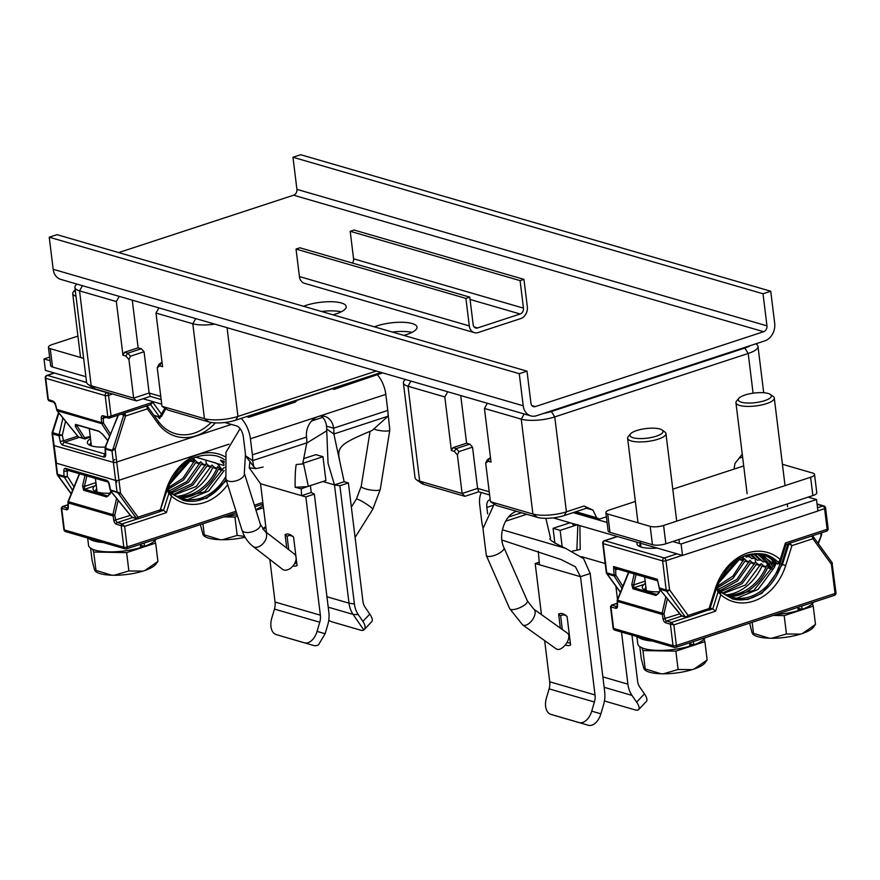 <?xml version="1.0" encoding="UTF-8"?>
<svg xmlns="http://www.w3.org/2000/svg" width="880" height="880" viewBox="0 0 880 880"><rect width="100%" height="100%" fill="white"/><g stroke="black" fill="none" stroke-linecap="round" stroke-linejoin="round"><path stroke-width="1.32" d="M80.432 437.701L78.573 437.096L57.145 410.707A1.452 0.594 140.9 0 1 56.947 410.608L56.947 410.608A1.452 0.594 140.9 0 1 56.903 410.289M78.309 436.766A1.452 0.594 -39.1 0 0 78.375 436.986L78.375 436.986A1.452 0.594 -39.1 0 0 78.573 437.096L82.863 438.339A1.452 0.891 -32.5 0 0 84.645 437.767L90.244 436.381M103.961 416.735L103.862 416.757A1.452 1.144 106.2 0 1 103.103 415.745A3.861 2.079 -108.2 0 0 101.244 418.209L101.728 423.654L57.145 410.707L55.66 404.734M56.65 409.376L101.376 422.609A1.452 0.594 -1.7 0 0 103.4 422.675L103.51 423.093A1.452 0.902 147.6 0 1 101.728 423.654L109.615 436.084M54.241 372.966L46.904 375.375A2.409 1.298 71.8 0 1 47.377 375.375A2.409 1.914 106.2 0 0 45.727 378.301L48.367 399.85A1.452 1.144 106.2 0 0 49.148 400.862L47.883 399.3M55.726 404.987A3.861 2.079 -108.2 0 0 53.097 401.225L47.883 399.355L45.265 377.96A2.409 0.704 173 0 0 45.727 378.301L105.182 395.571A2.409 1.914 106.2 0 1 106.832 392.645L107.349 392.48M82.863 438.339L84.634 438.922L82.863 438.339L75.229 426.338A1.452 0.891 147.5 0 0 77.011 425.777L76.648 424.721M153.967 415.327L157.223 416.273L159.676 418.638L159.588 416.966A0.968 0.759 106.2 0 0 159.929 417.208L161.557 416.339L160.875 416.658L161.491 414.249L159.588 416.966L150.645 404.657M159.676 418.638A46.827 37.07 -73.8 0 1 160.259 417.263M107.8 440.561L102.751 434.335A1.452 0.605 141 0 1 102.553 434.225L102.553 434.225A1.452 0.605 141 0 1 102.487 434.016M81.631 380.919A22.935 6.666 -7 0 0 86.581 382.393M164.934 408.166A50.688 40.139 106.2 0 0 161.491 414.249L152.812 402.281L150.557 404.536M109.164 418.11L111.067 415.976L107.833 417.12A1.452 1.144 106.2 0 0 109.164 418.11L151.096 404.514M103.862 416.757L108.581 418.132A1.452 1.144 106.2 0 0 108.592 418.132L109.681 418.099M77.924 336.105L52.349 344.498A9.658 2.805 173 0 0 48.433 347.325A9.658 2.805 173 0 0 50.27 348.678L52.525 367.015A9.658 2.805 -7 0 1 50.677 365.662L48.433 347.325M85.888 376.706L52.525 367.015M83.633 358.369L50.27 348.678M116.864 482.075A2.409 1.914 -73.8 0 1 115.61 480.392L111.991 450.956L115.148 449.141L118.965 480.271A2.288 1.232 71.8 0 1 118.976 480.293M65.516 421.168L62.315 435.237L63.503 440.825L60.214 441.397L59.026 435.809A2.409 1.914 -73.8 0 1 59.147 434.577L62.315 435.237L59.026 435.809L52.558 433.928A2.409 0.704 173 0 1 52.096 433.587A2.409 2.409 0 0 1 52.184 432.575L52.679 432.696A2.409 1.914 106.2 0 0 52.558 433.928L56.43 463.21L115.61 480.392A2.409 0.704 -7 0 0 118.954 480.172M90.53 438.724A22.935 6.666 -7 0 0 88.704 444.62A22.935 6.666 -7 0 0 105.226 447.051M147.862 407.077L146.938 406.769L147.389 408.848L147.862 407.077M125.444 414.733L124.751 413.006L123.706 414.854L125.444 414.733L125.554 416.009L147.389 408.848L157.872 423.28A50.688 40.128 106.2 0 0 215.358 422.884M121.517 414.216L123.618 415.404L113.201 448.536L115.148 449.141L125.554 416.009L123.618 415.404M60.214 441.397A3.861 2.079 -108.2 0 0 62.832 445.159L103.84 457.072A3.861 2.079 -108.2 0 0 105.699 454.608L105.512 446.193L118.382 415.239M113.201 448.536L112.057 450.219A1.452 1.144 -73.8 0 0 111.991 450.956L105.545 449.086L105.996 446.281M146.091 406.01L146.938 406.769L146.014 406.032M91.014 442.585A20.515 5.962 -7 0 0 90.057 444.741A20.515 5.962 -7 0 0 90.321 445.478M132.748 517.616L131.593 516.868A1.452 0.594 -39.1 0 0 131.802 516.967L133.661 517.583L131.802 516.967L111.342 491.788A1.452 0.594 140.9 0 1 111.144 491.689L110.561 489.94L120.549 493.174A1.452 0.759 144 0 1 118.778 493.944L136.411 518.309L138.16 518.199L136.411 518.309L137.742 518.771L137.984 517.176L120.549 493.174L116.732 462.044A2.288 1.232 71.8 0 0 116.721 462.011M224.125 462.495L222.959 461.142M111.342 491.788L110.803 490.578L117.249 492.448A1.452 1.144 -73.8 0 1 117.007 491.81L113.388 462.374L53.988 445.566A2.409 0.704 173 0 1 53.526 445.214L57.057 473.957A2.409 0.704 -7 0 0 57.519 474.298A2.409 1.914 106.2 0 0 57.915 475.365A2.409 1.254 144 0 1 57.497 475.079L71.148 493.889M67.408 470.239A1.452 0.781 -108.2 0 0 67.21 471.009L67.364 476.3A2.409 1.496 147.6 0 1 64.383 477.235A2.409 1.914 -73.8 0 1 63.987 476.179A2.409 0.979 -1.7 0 0 67.364 476.3L74.019 486.794M224.917 456.665A50.688 40.128 106.2 0 0 166.078 490.083L159.808 511.566L159.005 511.797L160.589 510.708L159.819 510.015L137.984 517.176A1.452 0.759 -36 0 1 136.213 517.946M160.072 510.675L166.969 490.402L166.078 490.083M224.026 464.299L220.55 460.284L224.213 461.505M221.727 469.392L217.789 463.727L195.767 457.039M215.204 462.682A0.968 0.759 106.2 0 0 215.545 462.924L217.085 463.771M218.702 464.772L217.844 464.508L218.702 464.772M217.822 464.376L221.826 469.425M160.116 511.434L163.548 510.312L166.364 512.644L124.63 526.339L127.16 546.975A2.409 1.298 71.8 0 1 126.5 548.856A2.409 1.298 71.8 0 1 126.027 548.856A2.409 1.914 -73.8 0 1 123.816 547.195L121.165 525.646L124.63 526.339L122.155 523.886L137.302 518.925M166.342 492.393L168.432 489.863L168.465 493.02L171.556 496.133L170.203 492.624A0.968 0.759 106.2 0 0 168.949 493.152L163.548 510.312L160.952 509.553M176.924 496.408A46.827 37.07 106.2 0 0 217.646 466.719L220.099 469.073L218.361 469.249A48.268 38.225 -73.8 0 1 181.995 497.992M220.099 469.073L222.75 469.689M116.589 498.399L112.904 514.613L114.807 515.009L118.151 500.313M62.337 508.255L61.699 508.376A1.452 1.144 -73.8 0 1 62.689 506.627L67.419 507.991A1.452 1.144 -73.8 0 0 66.429 509.751A3.861 2.079 -108.2 0 0 68.288 507.287L68.321 501.666L112.904 514.613L113.817 520.509L130.383 515.372M132.55 517.561L117.425 522.522A2.409 1.298 -108.2 0 1 115.786 520.168L114.807 515.515L112.827 515.856L68.156 502.887A1.452 0.594 178.3 0 1 67.87 502.546L67.87 502.546A1.452 0.594 178.3 0 1 68.189 502.161M116.435 524.271L121.165 525.646A1.452 1.144 -73.8 0 1 122.155 523.886L117.425 522.522A1.452 1.144 -73.8 0 0 116.435 524.271A3.861 2.079 -108.2 0 1 113.817 520.509M170.94 493.317L183.425 500.423L170.203 492.624M169.037 492.206L169.939 492.47A0.968 0.759 106.2 0 0 169.928 492.459L170.599 492.866M168.432 489.863A46.827 37.07 106.2 0 0 225.39 477.235M226.028 479.402A48.268 38.225 -73.8 0 1 182.974 500.291M168.465 493.02L169.279 492.349L168.465 493.02M224.191 470.514L208.703 490.996L187.66 499.642M179.619 497.662L204.633 491.887L223.465 467.995L224.532 467.643M190.465 459.58L191.785 460.845L190.047 461.021L194.106 462.198M167.794 487.971L182.93 478.291L194.997 460.141L197.45 462.495L195.712 462.671L199.76 463.848M169.334 490.809L186.824 481.58L200.662 461.78L203.115 464.134L201.377 464.31L205.425 465.487M171.765 492.998L191.73 483.879L206.327 463.43L208.78 465.784L207.042 465.96L211.09 467.137M174.295 494.857L196.152 486.541L211.992 465.069L214.434 467.423L212.707 467.599A48.268 38.225 -73.8 0 1 176.759 496.32M217.085 468.05L214.434 467.423M200.09 463.111L197.45 462.495M167.123 489.94L183.612 479.952L195.712 462.671M166.694 491.282L167.519 491.15M205.755 464.761L203.115 464.134M170.764 492.14L188.419 482.394L201.377 464.31M211.42 466.4L208.78 465.784M173.58 494.373L192.852 485.122L207.042 465.96M168.938 485.034L190.047 461.021M194.436 461.472L191.785 460.845M170.137 482.361L188.265 460.933M178.464 469.59A48.268 38.225 -73.8 0 1 175.571 473.22M68.376 501.523L79.618 473.781M96.206 484.913A22.935 6.666 173 0 0 94.809 485.892L96.151 484.462M86.867 475.893L84.458 486.387L84.579 489.247A1.452 1.144 106.2 0 0 83.655 490.259L82.555 485.991L84.458 486.387L95.931 482.625M83.655 490.259L106.7 496.958A1.452 1.144 -73.8 0 1 107.624 495.935L84.579 489.247L94.809 485.892A22.935 6.666 -7 0 0 94.38 490.798A22.935 6.666 -7 0 0 110.044 493.262M96.679 488.774A20.515 5.962 -7 0 0 95.733 490.919A20.515 5.962 -7 0 0 95.997 491.656M110.143 493.845L111.056 491.568M67.947 504.9L62.271 506.605L67.936 504.746M236.522 512.754L126.5 548.856A2.409 2.409 0 0 1 125.07 548.878L65.615 531.608A2.409 1.914 -73.8 0 1 64.35 529.925L123.816 547.195A2.409 0.704 -7 0 0 127.16 546.975L236.049 511.247M255.783 509.652A34.276 9.966 -7 0 0 263.164 505.175M226.523 516.043A34.276 9.966 -7 0 0 237.149 514.756M140.294 544.324L140.69 547.591A34.276 9.966 -7 0 1 106.645 551.793A34.276 9.966 -7 0 1 88.55 545.314L87.659 538.01M140.382 545.116L144.562 546.326L144.155 543.059M108.339 542.696A34.276 9.966 173 0 1 88.594 538.285M144.562 546.326A34.276 9.966 -7 0 0 156.068 539.154M140.591 546.788A27.995 8.14 -7 0 0 142.967 545.864M154.77 540.771L155.661 543.092L126.621 552.618L93.698 552.035L92.642 549.274M126.621 552.618L128.876 570.955L142.923 571.12L145.002 570.438L157.916 561.429L155.595 564.542A31.405 9.13 -7 0 1 145.002 570.438M155.661 543.092L157.916 561.429M93.698 552.035L95.953 570.372L111.804 575.223L114.158 575.267A31.405 9.13 -7 0 0 142.923 571.12M114.158 575.267L128.876 570.955M95.282 571.186L96.195 571.835A31.405 9.13 -7 0 0 111.804 575.223M94.71 570.262L95.953 570.372L94.435 569.547L92.07 560.263L90.585 548.163M75.504 292.215A16.896 4.917 173 0 1 75.207 289.773M75.999 296.241A19.305 5.61 173 0 1 72.71 293.645A19.305 5.61 173 0 1 73.414 291.841L75.207 289.751M263.472 507.727L255.959 510.191M237.611 516.208L234.949 517.077L223.938 516.89M234.949 517.077L237.204 535.414L244.662 536.426M262.812 529.056L265.76 526.361M202.928 523.776L204.281 534.831L220.132 539.693L222.486 539.737A31.405 9.13 -7 0 0 245.091 537.218M222.486 539.737L237.204 535.414M203.61 535.645L204.523 536.294A31.405 9.13 -7 0 0 220.132 539.693M203.038 534.732L204.281 534.831L203.038 534.732L200.387 524.612M263.296 529.65A31.405 9.13 -7 0 0 263.923 529.001L265.815 526.79M797.852 607.332L798.248 610.599A34.276 9.966 -7 0 1 775.742 614.581M797.951 608.124L802.12 609.334L801.724 606.067M802.12 609.334A34.276 9.966 -7 0 0 813.637 602.162M689.524 642.862L689.92 646.129A34.276 9.966 -7 0 1 655.875 650.32A34.276 9.966 -7 0 1 637.78 643.852L636.889 636.537M689.623 643.643L693.792 644.864L693.396 641.597M657.569 641.234A34.276 9.966 173 0 1 637.824 636.812M693.792 644.864A34.276 9.966 -7 0 0 705.309 637.681M689.821 645.326A27.995 8.14 -7 0 0 692.197 644.402M704 639.309L704.891 641.63L675.862 651.156L642.939 650.573L641.872 647.812M675.862 651.156L678.106 669.493L692.153 669.658L694.232 668.976L707.146 659.967L704.825 663.08A31.405 9.13 -7 0 1 694.232 668.976M704.891 641.63L707.146 659.967M642.939 650.573L645.183 668.91L661.034 673.761L663.388 673.805A31.405 9.13 -7 0 0 692.153 669.658M663.388 673.805L678.106 669.493M644.512 669.724L645.425 670.362A31.405 9.13 -7 0 0 661.034 673.761M643.94 668.8L645.183 668.91L643.94 668.8L641.3 658.801L639.815 646.69M662.046 429.979L664.829 431.959A19.305 5.61 173 0 1 665.951 433.543A19.305 5.61 173 0 1 658.108 439.186A19.305 5.61 173 0 1 631.312 440.968A19.305 5.61 173 0 1 627.616 438.251A19.305 5.61 173 0 1 628.32 436.447L630.542 433.851A16.654 4.84 173 0 1 636.702 430.54A16.654 4.84 173 0 1 659.824 429A16.654 4.84 173 0 1 662.046 429.979A16.654 4.84 173 0 1 656.238 436.205A16.654 4.84 173 0 1 633.127 437.745A16.654 4.84 173 0 1 630.542 433.851M798.149 609.796A27.995 8.14 -7 0 0 800.525 608.872M812.328 603.779L813.23 606.1L784.19 615.626L773.168 615.428M784.19 615.626L786.434 633.963L800.481 634.128L802.56 633.446L815.474 624.437L813.153 627.55A31.405 9.13 -7 0 1 802.56 633.446M813.23 606.1L815.474 624.437M752.158 622.325L753.511 633.38L769.362 638.231L771.716 638.275A31.405 9.13 -7 0 0 800.481 634.128M771.716 638.275L786.434 633.963M752.84 634.194L753.753 634.843A31.405 9.13 -7 0 0 769.362 638.231M752.279 633.27L753.511 633.38L751.993 632.544L749.617 623.15M770.374 394.449L773.168 396.429A19.305 5.61 173 0 1 774.279 398.013A19.305 5.61 173 0 1 766.436 403.656A19.305 5.61 173 0 1 739.64 405.438A19.305 5.61 173 0 1 735.944 402.721A19.305 5.61 173 0 1 736.648 400.917L738.87 398.321A16.654 4.84 173 0 1 745.03 395.01A16.654 4.84 173 0 1 768.152 393.47A16.654 4.84 173 0 1 770.374 394.449A16.654 4.84 173 0 1 764.566 400.686A16.654 4.84 173 0 1 741.455 402.226A16.654 4.84 173 0 1 738.87 398.321M709.5 609.928L712.789 608.85L715.605 611.182L673.86 624.877L676.39 645.502A2.409 1.298 71.8 0 1 675.73 647.383A2.409 1.298 71.8 0 1 675.257 647.383A2.409 1.914 -73.8 0 1 673.046 645.722L670.395 624.184L673.86 624.877L671.396 622.424L686.62 617.43M715.583 590.931L717.662 588.401L717.706 591.547L720.786 594.671L719.444 591.162A0.968 0.759 106.2 0 0 718.179 591.69L712.789 608.85L710.182 608.091M726.154 594.946A46.827 37.07 106.2 0 0 766.887 565.257L769.34 567.611L767.602 567.787A48.268 38.225 -73.8 0 1 731.225 596.541M769.34 567.611L771.98 568.227L769.065 564.146A46.827 37.07 106.2 0 0 757.856 554.29M665.83 596.926L662.134 613.151L664.048 613.547L667.381 598.84M611.567 606.782L610.94 606.914A1.452 1.144 -73.8 0 1 611.93 605.154L616.66 606.529A1.452 1.144 -73.8 0 0 615.67 608.289A3.861 2.079 -108.2 0 0 617.529 605.825L617.562 600.204L662.134 613.151L663.047 619.047L679.624 613.91M681.769 616.088L666.655 621.049A2.409 1.298 -108.2 0 1 665.027 618.695L664.037 614.053L662.068 614.394L617.397 601.425A1.452 0.594 178.3 0 1 617.111 601.084L617.111 601.084A1.452 0.594 178.3 0 1 617.43 600.699M665.665 622.809L670.395 624.184A1.452 1.144 -73.8 0 1 671.396 622.424L666.655 621.049A1.452 1.144 106.2 0 0 665.665 622.809A3.861 2.079 -108.2 0 1 663.047 619.047M832.414 563.596A2.409 0.704 173 0 1 831.435 564.3A2.409 1.254 -36 0 0 831.974 562.463L836 592.779A2.409 0.704 -7 0 1 835.021 593.483L831.435 564.3L812.889 538.747A2.409 1.298 -108.2 0 0 811.404 536.129M813.417 536.91L812.119 536.008A2.409 1.914 -73.8 0 1 812.141 536.019L811.932 535.953A2.409 1.914 -73.8 0 1 812.999 536.635A2.409 1.254 144 0 1 813.417 536.91L831.974 562.463M813.428 536.921A2.409 1.254 144 0 1 812.889 538.747L791.945 545.611L789.58 543.125M720.181 591.855L732.688 598.972L747.483 599.566L762.08 593.263L782.452 564.542L788.964 543.807L791.945 545.611L785.686 565.554A50.688 40.139 106.2 0 1 720.786 594.671L715.605 611.182M732.688 598.972L719.444 591.162M718.278 590.744L719.18 590.997A0.968 0.759 106.2 0 0 719.158 590.997L719.84 591.404M717.662 588.401A46.827 37.07 106.2 0 0 779.944 563.772L786.016 544.445M779.944 563.772L781.528 564.267A48.268 38.225 -73.8 0 1 732.215 598.829M717.706 591.547L718.52 590.887L717.706 591.547M736.901 598.18L758.087 589.413L773.817 568.183L776.435 562.793M774.389 567.314L776.281 562.716M773.817 568.183L774.268 567.237M728.871 596.2L753.731 590.524L776.072 562.518M739.728 558.14L741.026 559.394L739.288 559.559L743.336 560.736M717.024 586.509L732.919 576.081L744.238 558.679L746.691 561.033L744.953 561.209L749.001 562.386M718.575 589.347L736.868 579.392L749.903 560.318L752.345 562.683L750.618 562.848L754.666 564.025M721.006 591.536L741.158 582.263L755.557 561.968L758.01 564.322L756.272 564.498L760.331 565.675M723.536 593.395L745.492 585.002L761.222 563.618L763.675 565.972L761.937 566.148A48.268 38.225 -73.8 0 1 726 594.858M766.326 566.588L763.675 565.972M749.331 561.649L746.691 561.033M716.353 588.478L732.875 578.468L744.953 561.209M715.935 589.82L716.76 589.688M754.996 563.299L752.345 562.683M720.005 590.689L737.682 580.91L750.618 562.848M760.661 564.938L758.01 564.322M722.821 592.911L742.137 583.627L756.272 564.498M718.168 583.583L739.288 559.559M743.666 560.01L741.026 559.394M719.367 580.91L737.506 559.471M727.705 568.117A48.268 38.225 -73.8 0 1 724.801 571.769M617.617 600.061L628.859 572.319M645.447 583.44A22.935 6.666 173 0 0 644.05 584.419L645.392 583M659.274 591.8A22.935 6.666 -7 0 1 643.61 589.325A22.935 6.666 -7 0 1 644.05 584.419L633.82 587.774L633.699 584.914L645.161 581.152M634.227 573.881L631.796 584.518L633.699 584.914L636.097 574.42M645.92 587.301A20.515 5.962 -7 0 0 644.963 589.446A20.515 5.962 -7 0 0 645.227 590.183M659.373 592.372L656.865 594.473A1.452 1.144 -73.8 0 0 655.941 595.485L632.896 588.797L631.796 584.518M660.066 589.831L659.065 592.328L660.286 590.106M785.686 565.543L781.528 564.267L787.952 543.818M617.177 603.438L611.501 605.132L610.5 606.727L613.118 628.122A2.409 0.704 -7 0 0 613.58 628.452L673.046 645.722A2.409 0.704 -7 0 0 676.39 645.502L835.021 593.483A2.409 1.298 -108.2 0 1 834.361 595.364L675.73 647.383A2.409 2.409 0 0 1 674.311 647.405L614.845 630.135A2.409 1.914 106.2 0 1 613.58 628.452L610.94 606.914L615.67 608.289M827.772 529.166L826.782 530.926M785.378 544.5L785.4 542.993L827.145 529.298L824.604 508.673A2.409 0.704 173 0 0 825.583 507.969L828.212 529.353L827.2 530.948L785.917 544.478M780.582 561.429L785.785 544.522M775.324 563.739L773.157 560.857M772.486 561.803L774.312 564.388L770.484 563.277A48.268 38.225 -73.8 0 0 763.004 555.676M772.871 566.555L770.484 563.277L769.065 564.146M821.15 535.876L817.993 543.213M820.941 532.994L821.018 535.491A1.452 0.594 -1.7 0 0 821.601 534.996L818.323 543.664M682.253 555.357L665.984 560.692A2.409 0.704 173 0 1 662.629 560.912A2.409 1.914 -73.8 0 1 664.279 557.986L676.984 553.828M659.12 587.796L666.215 590.095A2.409 0.704 -7 0 0 669.57 589.875A2.409 1.254 144 0 1 666.611 591.162A2.409 1.914 -73.8 0 1 666.215 590.095L662.629 560.912L603.174 543.642L606.749 572.825L613.8 574.871A1.452 0.594 -1.7 0 0 615.824 574.948L615.934 575.355A1.452 0.902 147.6 0 1 614.152 575.927L607.156 573.892A2.409 1.254 144 0 1 606.738 573.617L620.389 592.416M680.779 615.186A1.452 0.594 -39.1 0 0 680.834 615.406A1.452 0.594 -39.1 0 0 681.043 615.516L685.168 616.715A2.409 1.254 -36 0 0 688.116 615.428A2.409 1.298 71.8 0 1 687.467 617.309A2.409 1.298 71.8 0 1 686.983 617.309A2.409 1.914 -73.8 0 1 685.168 616.715L666.611 591.162L659.615 589.127A1.452 0.594 140.9 0 1 659.406 589.017L659.406 589.017A1.452 0.594 140.9 0 1 659.362 588.709M709.203 609.543L709.049 608.564L708.587 610.225M709.764 609.444L687.456 617.309L681.923 616.143L659.406 589.017L657.657 580.602M779.988 561.66L780.208 559.493L778.734 562.188L765.501 554.389M777.81 561.924L778.734 562.188A0.968 0.759 106.2 0 0 778.998 562.353L777.81 561.924A48.268 38.225 -73.8 0 0 765.05 554.257M779.515 561.517L777.667 564.124A46.827 37.07 106.2 0 0 739.068 558.492M773.85 559.878L772.002 562.485L760.793 554.686M772.816 560.472L768.658 557.315M771.067 567.963L767.69 563.816M767.866 564.025L765.963 561.869M765.534 561.627L764.918 561.55M754.809 554.191L762.982 561.924L764.819 561.671M767.789 562.496L764.555 561.275A48.268 38.225 -73.8 0 0 757.669 554.279M745.107 555.885L745.987 556.996L748.429 556.6L746.812 555.368M748.44 554.961L751.652 558.635L754.094 558.239L750.376 554.598M751.674 554.411L757.317 560.285L759.759 559.889L753.951 554.224M748.429 556.6L750.464 557.161M754.094 558.239L756.129 558.811M759.759 559.889L761.794 560.45M740.432 558.822L739.882 558.063M637.362 542.311A22.924 6.666 -7 0 0 638.264 545.776A22.924 6.666 -7 0 0 657.151 548.064M616.66 568.7L615.67 569.679L613.558 566.555L616.154 568.623L657.382 580.745M657.833 581.746L657.393 580.756M682.902 616.121L681.043 615.516L659.615 589.127L657.316 579.26L613.558 566.555L614.152 575.927L622.039 588.346M640.574 543.752A20.515 5.962 -7 0 0 639.617 545.897A20.515 5.962 -7 0 0 639.881 546.634M617.518 536.558L604.824 540.716A2.409 1.914 106.2 0 0 603.174 543.642A2.409 0.704 173 0 1 602.712 543.301L606.287 572.495A2.409 0.704 -7 0 0 606.749 572.825A2.409 1.914 106.2 0 0 607.156 573.892L620.466 592.229M605.88 512.655L608.135 531.003A9.658 2.805 -7 0 0 609.972 532.356L652.443 544.698A9.658 2.805 -7 0 0 665.852 543.796L812.867 495.583A9.658 2.805 -7 0 0 816.783 492.767L814.539 474.43A9.658 2.805 173 0 1 810.612 477.246L663.597 525.459A9.658 2.805 173 0 1 650.199 526.361L607.728 514.019A9.658 2.805 173 0 1 605.88 512.655A9.658 2.805 173 0 1 609.796 509.839L635.382 501.446M672.782 489.181L743.71 465.927M782.408 464.277L812.691 473.066A9.658 2.805 173 0 1 814.539 474.43M523.952 279.367L520.08 280.632L523.468 308.143A4.829 3.817 106.2 0 1 520.157 313.995L477.598 327.954A4.829 3.817 106.2 0 1 475.695 327.998A4.829 3.817 106.2 0 1 473.165 324.632L469.788 297.132L299.893 247.786L296.032 249.062L299.409 276.562A9.658 7.645 106.2 0 0 304.447 283.294L474.342 332.64A9.658 7.645 -73.8 0 0 478.159 332.53L520.718 318.582A9.658 7.645 -73.8 0 0 527.329 306.867L523.952 279.367L354.057 230.021L350.196 231.297L353.573 258.797A4.829 3.817 -73.8 0 1 352.418 263.043M350.196 231.297L520.08 280.632M474.342 332.64A9.658 7.645 -73.8 0 1 469.293 325.908L465.916 298.397L296.032 249.062M469.788 297.132L465.916 298.397M489.214 491.777L477.598 488.4L472.527 447.139L469.799 444.136L466.587 443.201L460.735 395.549M489.61 494.934L478.764 491.777L464.915 496.32L462.121 493.482L457.38 454.861L458.986 451.583L456.258 448.58L453.046 447.645L466.587 443.201M453.046 447.645L451.396 450.571L444.807 396.935L408.001 386.243A24.134 7.018 173 0 1 403.381 382.844L415.041 477.741A24.134 7.018 -7 0 0 416.427 479.721A24.134 7.018 -7 0 0 419.65 481.14L462.121 493.482L477.598 488.4L478.764 491.777M537.339 517.352L532.906 514.03L490.435 501.699L496.507 505.494L537.339 517.352A19.305 5.61 -7 0 0 564.146 515.57L587.279 507.98L584.023 506.022L592.977 510.103L586.52 508.222M490.435 501.699L485.694 463.089L488.202 461.263L491.029 462.088L484.451 408.452L521.257 419.133L524.172 413.974M485.694 463.089L487.3 459.811L489.478 458.227L488.202 461.263M490.6 458.557L489.478 458.227L490.523 457.886M487.366 403.282L484.451 408.452M444.807 396.935L447.722 391.776M451.396 450.571L454.223 451.396L456.258 448.58L469.799 444.136M454.223 451.396L457.38 454.861M458.986 451.583L472.527 447.139M416.427 479.721L421.509 483.318A19.305 5.61 -7 0 0 424.083 484.462L464.915 496.32M739.101 458.183L742.61 457.039M755.766 343.827L756.613 344.432A24.134 7.018 173 0 1 757.999 346.412A24.134 7.018 173 0 1 748.209 353.463L554.763 416.911A24.134 7.018 173 0 1 521.257 419.133L532.906 514.03A24.134 7.018 -7 0 0 566.412 511.808L584.023 506.022M750.222 345.653A19.305 5.61 173 0 1 744.81 348.062L551.364 411.499A19.305 5.61 173 0 1 543.906 413.314M606.386 516.813L599.5 519.068L596.64 517.77L592.977 510.103M734.019 469.106L734.954 463.54L742.258 454.135M403.381 382.844A24.134 7.018 173 0 1 404.261 380.589L405.24 379.434M596.64 517.77L575.839 511.731M599.5 519.068L575.08 511.984M161.15 399.542L150.304 396.385L136.455 400.928L133.661 398.09L128.92 359.48L130.526 356.191L144.067 351.758L149.138 393.008L133.661 398.09L91.19 385.759L95.623 389.07L136.455 400.928M208.879 421.96L204.446 418.649L161.975 406.307L168.047 410.102L208.879 421.96A19.305 5.61 -7 0 0 235.686 420.178L381.205 372.449M130.526 356.191L127.798 353.188L125.763 356.004L122.936 355.179L116.347 301.543L79.541 290.862A24.134 7.018 173 0 1 74.921 287.452L86.581 382.349A24.134 7.018 -7 0 0 87.967 384.329L93.049 387.926A19.305 5.61 -7 0 0 95.623 389.07M160.754 396.385L149.138 393.008L150.304 396.385M87.967 384.329A24.134 7.018 -7 0 0 91.19 385.759L79.541 290.862L82.456 285.692M74.921 287.452A24.134 7.018 173 0 1 75.801 285.197L76.78 284.053M297.022 400.444L247.995 416.515L248.952 417.274L295.383 402.039L297.033 400.312L335.72 387.629L334.07 389.356L382.657 372.878M248.952 417.274L246.62 416.592M381.821 372.636L335.709 387.75M214.797 324.126A24.134 7.018 173 0 1 192.797 323.752L204.446 418.649A24.134 7.018 -7 0 0 237.952 416.416L376.321 371.041M158.906 307.901L155.991 313.06L162.569 366.696L159.742 365.871L157.234 367.697L158.84 364.419L161.018 362.835L159.742 365.871M195.712 318.582L192.797 323.752L155.991 313.06M161.975 406.307L157.234 367.697M162.14 363.165L161.018 362.835L162.063 362.494M144.067 351.758L141.339 348.744L138.127 347.82L132.275 300.168M125.763 356.004L128.92 359.48M116.347 301.543L119.262 296.384M141.339 348.744L127.798 353.188L124.586 352.253L138.127 347.82M124.586 352.253L122.936 355.179M332.145 388.795L334.07 389.356M681.098 543.961L682.506 555.423L817.916 511.016L816.508 499.554L681.098 543.961L672.749 541.541M808.159 497.134L816.508 499.554M573.221 523.688L572.935 524.689L572.924 523.6M483.153 527.472L482.944 527.505A24.134 12.969 71.8 0 1 481.734 521.433L479.765 505.384A21.725 11.671 71.8 0 1 481.338 492.525M545.842 518.32L550.561 538.208C547.954 538.978 552.926 542.344 565.477 548.306L583.583 558.613L590.172 573.496L580.503 576.675L595.023 694.947A14.487 11.462 106.2 0 1 594.407 702.009L549.109 688.853L546.425 697.983A14.487 8.844 106.5 0 0 550.814 714.34A14.487 8.844 106.5 0 1 550.814 714.34L579.15 722.568A14.487 8.844 106.5 0 0 591.723 711.139L594.407 702.009M538.285 551.386L539.44 564.751L535.194 563.508L541.464 614.614M539.022 562.254L535.194 563.508M544.665 640.629L549.714 681.791A14.487 11.462 -73.8 0 1 549.109 688.853M559.999 717.057L550.836 714.351L559.977 717.046A14.487 8.844 -73.5 0 0 559.977 717.046A14.487 8.844 -73.5 0 0 559.999 717.057L588.313 725.274A14.487 8.844 -73.5 0 0 600.886 713.845L591.723 711.139M590.172 573.496L604.692 691.779A26.554 21.021 -73.8 0 1 603.57 704.715L600.886 713.845M501.919 540.045L561.066 559.537L575.421 566.775L580.503 576.675L539.44 564.751M565.367 644.886A16.654 8.943 -108.2 0 0 566.544 645.337A16.654 8.943 -108.2 0 0 570.592 644.996L567.094 616.517A16.654 8.943 -108.2 0 0 566.005 615.549A16.654 8.943 -108.2 0 0 562.65 613.712A16.654 8.943 -108.2 0 0 558.602 614.053L560.329 628.089M502.359 529.804L565.477 548.306M607.079 522.467L573.144 512.611M553.223 517.88L682.506 555.423M490.204 499.785A9.658 5.181 -108.2 0 0 489.489 499.917A9.658 5.181 -108.2 0 0 486.838 507.441L487.63 513.843M572.935 524.689L575.806 524.436M579.909 525.635L580.206 549.45L572.418 551.155M605.187 563.508L581.548 556.644M631.95 635.107L637.582 680.988A14.487 11.462 106.2 0 0 639.804 687.115L644.435 693.858L636.625 702.13L631.994 695.398A26.554 21.021 -73.8 0 1 627.902 684.167L621.511 632.082M617.507 599.511L615.879 586.212M636.625 702.13A14.487 4.807 43.4 0 1 638.66 709.61A14.487 4.807 43.4 0 1 635.173 709.907L606.859 701.69A14.487 4.807 43.4 0 1 604.483 700.733M638.66 709.61L646.47 701.327A14.487 4.807 -136.6 0 0 644.435 693.858M554.906 543.246L553.08 528.319L570.031 522.764M553.08 528.319L560.153 530.376L577.104 524.821M562.199 546.953L560.153 530.376M562.309 629.508L560.626 615.813A14.487 7.777 71.8 0 1 564.652 615.197A14.487 7.777 71.8 0 1 566.808 616.242M560.626 615.813L558.602 614.053M570.328 642.851A14.487 7.777 71.8 0 1 568.029 642.708A14.487 7.777 71.8 0 1 567.083 642.356M241.186 418.374A21.725 11.671 71.8 0 1 250.404 438.779L252.373 454.828A24.134 12.969 71.8 0 1 252.626 460.614L245.421 455.664A12.067 6.479 -108.2 0 0 245.3 452.771L243.331 436.722A9.658 5.181 -108.2 0 0 236.533 425.909L224.763 422.488M161.711 404.184L143.055 398.761M86.581 382.36L45.408 370.403L44 358.941L49.632 357.093M50.072 360.712L44 358.941M302.819 463.298L306.79 442.86L252.626 460.614L253.759 466.708L255.904 468.622L249.249 467.808L260.535 483.747L266.508 532.433M245.421 455.664L253.759 466.708M303.116 461.538L302.72 463.925L296.219 464.519C295.383 469.018 295.02 476.608 295.152 487.278L301.235 488.796L301.587 495.671L260.535 483.747M302.885 463.287L322.971 456.709L325.897 480.546L307.12 486.673L295.152 487.278M306.79 442.86A24.134 12.969 -108.2 0 0 306.537 437.063A16.896 13.376 106.2 0 1 318.109 416.581L250.404 438.779M385.814 394.372L318.109 416.581A16.896 13.376 106.2 0 1 324.797 416.394A16.896 13.376 106.2 0 1 333.619 428.186A24.134 12.969 71.8 0 1 333.872 433.972L388.036 416.207A24.134 12.969 -108.2 0 0 387.783 410.421L385.814 394.372A21.725 11.671 -108.2 0 0 377.619 375.078M344.146 481.712L334.477 484.891L339.889 485.738L348.392 482.944L344.146 481.712L333.872 433.972L326.667 429.022A12.067 6.479 -108.2 0 0 326.546 426.129A16.896 13.376 -73.8 0 0 321.068 415.998M326.667 429.022L328.053 463.309L334.477 484.891L348.997 603.163L354.409 604.021L339.889 485.738M358.27 614.636L353.089 614.394L363.814 630.003C365.783 628.155 365.475 625.273 362.901 621.368L358.27 614.636A25.102 19.877 -73.8 0 1 354.409 604.021M348.392 482.944L362.923 601.227A14.487 11.462 106.2 0 0 365.145 607.354L369.776 614.086L362.901 621.368M328.746 620.389A14.487 4.807 43.4 0 0 332.2 621.918L360.514 630.146A14.487 4.807 43.4 0 0 363.814 630.003L364.078 629.75M364.166 629.662L371.811 621.566A14.487 4.807 -136.6 0 0 369.776 614.086M388.036 416.207L372.273 430.386C341.55 443.223 336.347 446.754 339.603 459.822M326.656 430.859L306.779 443.058M334.477 484.891L322.905 481.525M328.229 607.178L353.089 614.394A26.554 21.021 -73.8 0 1 348.997 603.163L326.953 596.761M310.354 485.463L311.267 492.503L314.347 494.109L305.833 496.903L301.587 495.671L311.267 492.503M285.296 637.274A14.487 8.844 -73.5 0 0 285.318 637.285L313.654 645.513A14.487 8.844 -73.5 0 0 318.45 644.886L325.127 633.754L327.811 624.624A25.102 19.877 -73.8 0 0 328.867 612.392L314.347 494.109M325.127 633.754L317.064 631.378L319.748 622.237A14.487 11.462 106.2 0 0 320.364 615.186L305.833 496.903M269.83 559.438L275.055 602.03A14.487 11.462 -73.8 0 1 274.45 609.081L271.766 618.222A14.487 8.844 106.5 0 0 276.155 634.568A14.487 8.844 106.5 0 1 276.155 634.568L285.34 637.285A14.487 8.844 -73.5 0 0 285.34 637.285L304.491 642.807A14.487 8.844 106.5 0 0 317.064 631.378M293.007 565.906L293.007 565.906A16.654 8.943 -108.2 0 0 297.066 565.565L293.568 537.075A16.654 8.943 -108.2 0 0 292.479 536.118A16.654 8.943 -108.2 0 0 289.124 534.27A16.654 8.943 -108.2 0 0 285.076 534.611L286.726 548.119M285.076 534.611L287.1 536.371A14.487 7.777 71.8 0 1 291.126 535.766A14.487 7.777 71.8 0 1 293.282 536.811M296.802 563.409A14.487 7.777 71.8 0 1 294.734 563.332M287.1 536.371L288.728 549.67M307.12 486.673L301.235 488.796M322.971 456.709L315.887 454.652L303.633 458.667M522.588 624.855L556.281 648.934A9.658 5.071 -54.4 0 0 557.623 649.44A9.658 5.071 -54.4 0 0 566.753 642.906A9.658 5.071 -54.4 0 0 567.501 633.226L533.808 609.147A9.658 5.071 125.6 0 1 533.071 618.838A9.658 5.071 125.6 0 1 523.941 625.361A9.658 5.071 125.6 0 1 522.588 624.855L509.663 608.608A9.658 3.267 -23.7 0 0 511.478 609.576A9.658 3.267 -23.7 0 0 522.038 606.617A9.658 3.267 -23.7 0 0 527.34 600.842L503.998 547.734A9.658 3.267 156.3 0 1 498.696 553.52A9.658 3.267 156.3 0 1 488.136 556.479A9.658 3.267 156.3 0 1 486.321 555.511L482.966 528.594L494.208 504.053M253.066 546.447L282.535 569.294A9.658 6.204 -52.2 0 0 283.36 569.789A9.658 6.204 -52.2 0 0 293.799 564.872A9.658 6.204 -52.2 0 0 294.371 554.037L264.902 531.19A9.658 6.204 127.8 0 1 264.33 542.025A9.658 6.204 127.8 0 1 253.891 546.942A9.658 6.204 127.8 0 1 253.066 546.447C247.786 542.256 244.079 536.767 241.934 529.98A9.658 4.807 -17.5 0 0 243.804 531.85A9.658 4.807 -17.5 0 0 254.859 530.794A9.658 4.807 -17.5 0 0 260.359 524.183L244.321 473.198A9.658 4.807 162.5 0 1 238.821 479.809A9.658 4.807 162.5 0 1 227.766 480.865A9.658 4.807 162.5 0 1 225.896 478.995L225.962 452.342L240.097 428.648M292.974 157.256L300.707 154.726L770.748 291.225L774.686 323.323A14.487 11.462 -73.8 0 1 764.775 340.879L536.503 415.734A14.487 11.462 -73.8 0 1 530.783 415.888A14.487 11.462 -73.8 0 1 523.215 405.79L519.266 373.703L49.236 237.193L56.969 234.663L527.01 371.162L530.948 403.249A4.829 3.817 106.2 0 0 533.467 406.626A4.829 3.817 106.2 0 0 535.381 406.571L763.642 331.705A4.829 3.817 106.2 0 0 766.953 325.853L763.015 293.766L292.974 157.256L296.912 189.354A4.829 3.817 -73.8 0 1 293.612 195.206L118.668 252.582M530.783 415.888L60.742 279.389A14.487 11.462 106.2 0 1 53.174 269.291L49.236 237.193M321.475 311.476A25.344 7.37 173 0 1 341.231 311.817M392.271 332.035A25.344 7.37 173 0 1 412.016 332.376M519.266 373.703L527.01 371.162M333.025 314.831A25.344 7.37 -7 0 0 346.225 306.548A25.344 7.37 -7 0 0 341.374 302.984A25.344 7.37 -7 0 0 303.567 306.273M403.81 335.39A25.344 7.37 -7 0 0 417.01 327.107A25.344 7.37 -7 0 0 412.17 323.532A25.344 7.37 -7 0 0 374.352 326.832M763.015 293.766L770.748 291.225M54.494 373.043L47.377 375.375L106.832 392.645A2.409 1.298 71.8 0 1 108.537 395.351L111.067 415.976L152.812 402.281M166.364 512.644L171.556 496.133A50.688 40.139 106.2 0 0 227.667 484.638M617.265 536.481L604.351 540.716A2.409 1.298 71.8 0 1 604.824 540.716L664.279 557.986A2.409 1.298 71.8 0 1 665.984 560.692L669.57 589.875L688.116 615.428L709.049 608.564L715.319 588.621A50.688 40.139 106.2 0 1 780.208 559.493L785.4 542.993M53.097 401.225A1.452 1.144 106.2 0 0 53.856 402.237L55.462 404.91L56.947 410.608L78.375 436.986L84.92 438.922A1.452 0.781 71.8 0 1 84.634 438.922M85.338 437.998A1.452 0.781 71.8 0 1 84.92 438.922L90.343 437.151M84.645 437.767L77.011 425.777L78.243 425.37M110.451 434.016L103.51 423.093M106.007 417.384L103.268 418.275L103.4 422.675M103.895 416.768A2.409 1.298 -108.2 0 0 103.268 418.275A1.452 0.594 -1.7 0 1 101.244 418.209M102.751 434.335L98.604 431.057L75.559 424.369L75.229 426.338M99.506 431.464A1.452 1.144 -73.8 0 1 98.604 431.057M75.559 424.369A1.452 1.144 106.2 0 0 76.076 424.743L99.121 431.431L102.553 434.225L107.756 440.66M103.103 415.745L107.833 417.12L105.182 395.571A2.409 0.704 173 0 0 108.537 395.351L112.629 394.009M118.965 480.271L229.02 444.169M52.096 433.587L55.627 462.33A2.409 0.704 -7 0 0 56.089 462.671M58.872 412.973L52.679 432.696L59.147 434.577L62.92 417.967M77.704 436.172L63.503 440.825A1.452 0.781 -108.2 0 0 64.482 442.233A2.409 1.914 106.2 0 0 62.832 445.159M157.872 423.28A2.409 1.254 -36 0 0 158.411 421.443C162.932 427.581 168.531 431.64 175.219 433.62A48.268 38.225 106.2 0 0 211.145 422.466M78.947 437.492L64.482 442.233L105.226 454.069M103.84 457.072A2.409 1.914 -73.8 0 1 105.226 454.267M105.776 454.146L105.16 454.619L105.226 454.047A2.409 0.979 -1.7 0 0 105.699 454.608M147.697 406.692L146.641 405.977A1.54 1.221 -73.8 0 1 147.257 406.384M112.057 450.219L105.611 448.338L105.765 446.38M105.545 449.086A1.452 1.144 -73.8 0 1 105.611 448.338M105.82 446.237L118.008 415.371M53.988 445.566L57.519 474.298L63.987 476.179L63.833 470.888A3.861 2.079 -108.2 0 1 65.692 468.424L106.7 480.337A3.861 2.079 -108.2 0 1 109.329 484.099L107.866 481.976A2.409 1.914 -73.8 0 1 106.7 480.337M110.803 490.578A1.452 1.144 -73.8 0 1 110.561 489.94L109.329 484.099M116.743 462.154A2.409 0.704 173 0 1 113.388 462.374A2.409 1.914 -73.8 0 1 114.862 459.514M231.396 424.424L116.732 462.044M72.633 490.237L64.383 477.235L57.915 475.365L71.225 493.691M68.541 470.569L67.21 471.009A2.409 0.979 178.3 0 1 63.833 470.888M65.692 468.424A2.409 1.914 106.2 0 0 66.946 470.107L107.888 481.998M131.593 516.868L111.144 491.689A1.452 0.594 140.9 0 1 111.078 491.447M117.249 492.448L118.778 493.944M224.433 459.591A48.268 38.225 106.2 0 0 216.271 455.84C194.216 452.034 177.782 463.562 166.969 490.402M220.55 460.284L224.224 461.351M217.789 463.727L223.993 465.531M195.558 457.116L215.545 462.924A0.968 0.759 106.2 0 0 215.842 462.935M192.269 458.601L194.018 461.351M194.876 460.438L193.369 458.062M136.411 518.309L131.802 516.967M254.397 505.23L262.834 502.458M218.361 469.249L222.42 470.426M183.436 500.423L206.591 498.311L226.391 480.546M212.707 467.599L216.755 468.776M68.288 507.287A1.452 0.594 178.3 0 1 68.002 506.946A1.452 0.594 178.3 0 1 68.266 506.594M84.997 475.343L82.555 485.991M106.7 496.958L110.077 493.977M66.429 509.751L61.699 508.376L64.35 529.925A2.409 0.704 -7 0 1 63.888 529.584A2.409 2.409 0 0 0 65.615 531.608M767.602 567.787L771.65 568.964M833.888 595.364A2.409 1.298 -108.2 0 0 834.361 595.364A2.409 2.409 0 0 0 836 592.779M788.447 543.653L788.964 543.807A0.968 0.759 -73.8 0 1 789.173 543.411M778.239 563.321L779.933 563.805M761.937 566.148L765.996 567.325M617.529 605.825A1.452 0.594 178.3 0 1 617.232 605.484A1.452 0.594 178.3 0 1 617.507 605.132M655.941 595.485L659.318 592.515M657.91 594.121L656.865 594.473L633.82 587.774A1.452 1.144 106.2 0 0 632.896 588.797M817.52 507.738L822.91 505.967A2.409 1.298 -108.2 0 1 824.604 508.673L817.894 510.873M774.939 564.355A0.968 0.594 147.6 0 1 774.312 564.388L774.62 564.872M817.091 504.273L822.91 505.967A2.409 1.914 -73.8 0 1 823.867 505.945L817.047 503.965M709.742 609.51L716.21 588.94L715.319 588.621M774.18 560.868L772.145 560.274M622.875 586.289L615.934 575.355M616.638 568.766A1.452 0.781 -108.2 0 0 616.44 569.536L615.67 569.679L615.824 574.948M616.44 569.536L617.771 569.096M744.106 558.976L742.709 556.765M741.576 557.249L743.259 559.889M812.867 495.583L810.612 477.246M663.597 525.459L665.852 543.796M652.443 544.698L650.199 526.361M607.728 514.019L609.972 532.356M299.409 276.562L469.293 325.908M474.1 326.931L477.598 327.954M520.157 313.995L470.074 299.453M353.573 258.797L523.468 308.143M410.916 381.084L408.001 386.243L419.65 481.14L424.083 484.462M753.082 393.195L748.209 353.463L744.81 348.062M551.364 411.499L554.763 416.911L566.412 511.808L564.146 515.57M227.062 327.69L237.952 416.416L235.686 420.178M588.313 725.274L579.15 722.568M549.714 681.791L595.023 694.947M493.064 505.406L486.838 507.441M508.508 517.033L521.532 512.754M505.56 521.235L526.757 514.283M602.866 676.896L627.902 684.167M631.994 695.398L604.142 687.302M577.863 524.568L576.884 549.692M308.319 486.31L303.413 463.122M252.373 454.828L306.537 437.063M326.546 426.129L333.619 428.186L387.783 410.421M319.748 622.237L274.45 609.081M275.055 602.03L320.364 615.186M313.654 645.513L304.491 642.807M387.222 405.845L389.807 430.023A9.658 2.123 -170.9 0 1 384.483 431.057A9.658 2.123 -170.9 0 1 374.726 429.385M370.062 431.244L361.218 486.321A9.658 2.123 9.1 0 0 363.132 487.993A9.658 2.123 9.1 0 0 373.615 490.347A9.658 2.123 9.1 0 0 380.281 489.39L389.807 430.023M380.281 489.39L372.746 509.322A9.658 1.133 -147.9 0 0 367.95 505.065A9.658 1.133 -147.9 0 0 358.721 499.664A9.658 1.133 -147.9 0 0 356.389 499.059L361.218 486.321M53.174 269.291L523.215 405.79M531.883 405.559L535.381 406.571M763.642 331.705L293.612 195.206M296.912 189.354L766.953 325.853M49.126 400.862L53.856 402.237M46.904 375.375A2.409 2.409 0 0 0 45.265 377.96M159.269 417.021L159.929 417.208M157.454 416.493L154.11 415.525M165.781 408.694L161.557 416.339M52.184 432.575L58.487 412.511M158.411 421.443L147.708 406.714M105.226 454.047L105.061 448.305M57.057 473.957A2.409 2.409 0 0 0 57.497 475.079M110.176 489.995L108.9 483.967M159.467 511.797L137.951 518.859L132.682 517.605M160.589 510.708L159.533 511.775M263.032 504.064L254.87 506.737M79.332 473.704L68.068 501.49L67.793 508.057M110.836 491.293L108.207 495.902M61.259 508.2L63.888 529.584M61.27 508.233L62.271 506.605M72.71 293.645L80.553 357.478M89.287 428.582L91.41 445.863M95.403 478.368L97.086 492.052M205.854 460.108L206.272 463.54M665.951 433.543L676.709 521.169M678.953 539.506L679.305 542.322M627.616 438.251L638 522.819M640.255 541.156L640.97 547.03M644.644 576.906L646.316 590.579M774.279 398.013L785.037 485.639M787.292 503.976L787.633 506.792M735.944 402.721L747.12 493.702M755.095 558.657L755.513 562.078M628.562 572.231L617.309 600.017L617.133 606.529M776.27 562.672L775.423 564.641M611.501 605.132L617.177 603.284M613.118 628.122A2.409 2.409 0 0 0 614.845 630.135M821.535 532.807L821.601 534.996M825.583 507.969A2.409 2.409 0 0 0 823.867 505.945M716.21 588.94C727.023 562.089 743.468 550.572 765.523 554.389M778.976 562.342L780.604 561.374M772.431 560.439L774.334 561M765.611 561.957L770.957 567.93M759.297 559.878L761.959 560.648M753.632 558.228L756.294 558.998M747.978 556.589L750.629 557.359M604.351 540.716A2.409 2.409 0 0 0 602.712 543.301M606.287 572.495L606.738 573.617M757.999 346.412L763.697 392.733M249.249 467.808L249.931 461.351M255.893 468.633L263.098 467.038M503.998 547.734C497.508 534.699 505.285 514.173 516.791 511.28M486.321 555.511L509.663 608.608M533.808 609.147L527.34 600.842M311.542 421.014L322.641 417.373M244.321 473.198L245.432 454.883M241.934 529.98L225.896 478.995M264.902 531.19L260.359 524.183M356.389 499.059L351.362 507.067M372.746 509.322L355.091 537.449"/></g></svg>

